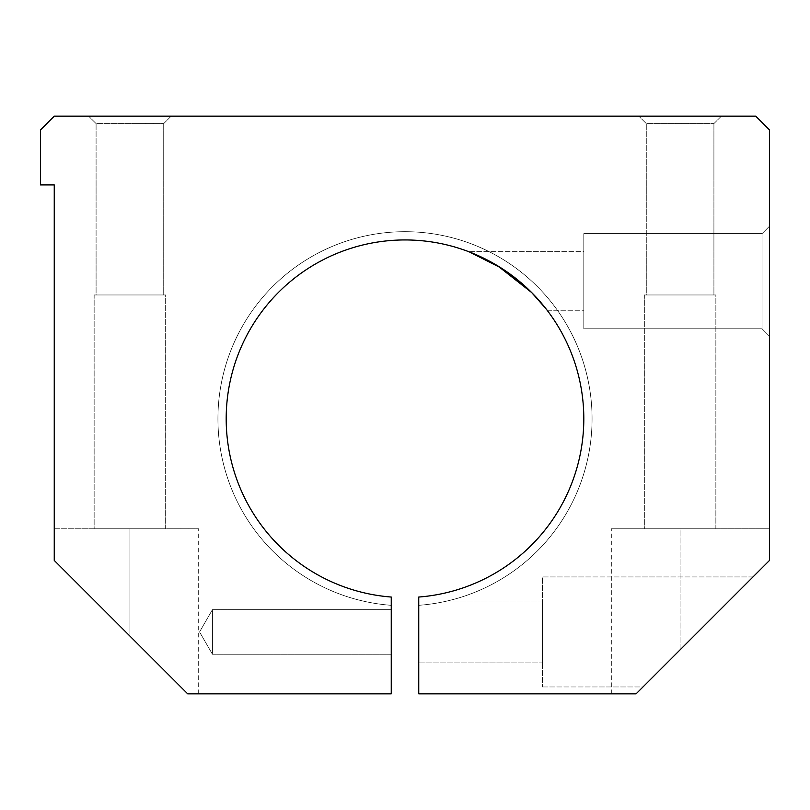 <?xml version="1.0" encoding="UTF-8"?>
<svg xmlns="http://www.w3.org/2000/svg" width="810" height="810" viewBox="0 0 810 810"><rect width="100%" height="100%" fill="white"/><g stroke="black" fill="none" stroke-linecap="round" stroke-linejoin="round"><path stroke-width="0.61" stroke-dasharray="4.05 3.04" d="M391.25 597.041A178.807 178.807 0 0 1 226.324 411.875A178.807 178.807 0 0 1 405 239.942A178.807 178.807 0 0 0 226.324 411.875A178.807 178.807 0 0 0 391.25 597.041A178.807 178.807 0 0 1 226.324 411.875A178.807 178.807 0 0 1 405 239.942A178.807 178.807 0 0 0 226.324 411.875A178.807 178.807 0 0 0 391.25 597.041A178.807 178.807 0 0 1 226.324 411.875A178.807 178.807 0 0 1 405 239.942A178.807 178.807 0 0 1 583.676 411.875A178.807 178.807 0 0 1 418.75 597.041L418.75 693.846L418.75 597.041A178.807 178.807 0 0 0 583.676 411.875A178.807 178.807 0 0 0 405 239.942A178.807 178.807 0 0 0 226.324 411.875A178.807 178.807 0 0 0 391.25 597.041L391.25 605.313A187.059 187.059 0 0 1 218.062 411.875A187.059 187.059 0 0 1 405 231.69A187.059 187.059 0 0 0 218.062 411.875A187.059 187.059 0 0 0 391.25 605.313A187.059 187.059 0 0 1 218.062 411.875A187.059 187.059 0 0 1 405 231.69A187.059 187.059 0 0 0 218.062 411.875A187.059 187.059 0 0 0 391.25 605.313L391.25 597.041L391.25 605.313A187.059 187.059 0 0 1 218.062 411.875A187.059 187.059 0 0 1 405 231.69A187.059 187.059 0 0 1 591.938 411.875A187.059 187.059 0 0 1 418.75 605.313L418.75 597.041A178.807 178.807 0 0 0 583.676 411.875A178.807 178.807 0 0 0 405 239.942A178.807 178.807 0 0 1 583.676 411.875A178.807 178.807 0 0 1 418.75 597.041L418.75 605.313A187.059 187.059 0 0 0 591.938 411.875A187.059 187.059 0 0 0 405 231.69A187.059 187.059 0 0 1 591.938 411.875A187.059 187.059 0 0 1 418.75 605.313A187.059 187.059 0 0 0 591.938 411.875A187.059 187.059 0 0 0 405 231.69A187.059 187.059 0 0 0 218.062 411.875A187.059 187.059 0 0 0 391.25 605.313L391.25 597.041A178.807 178.807 0 0 1 226.324 411.875A178.807 178.807 0 0 1 405 239.942A178.807 178.807 0 0 1 583.676 411.875A178.807 178.807 0 0 1 418.75 597.041A178.807 178.807 0 0 0 583.676 411.875A178.807 178.807 0 0 0 405 239.942A178.807 178.807 0 0 0 226.324 411.875A178.807 178.807 0 0 0 391.25 597.041L391.25 693.846L391.25 597.041A178.807 178.807 0 0 1 226.324 411.875A178.807 178.807 0 0 1 405 239.942A178.807 178.807 0 0 1 583.676 411.875A178.807 178.807 0 0 1 418.75 597.041A178.807 178.807 0 0 0 583.676 411.875A178.807 178.807 0 0 0 405 239.942A178.807 178.807 0 0 0 226.324 411.875A178.807 178.807 0 0 0 391.25 597.041L391.25 605.313L391.25 597.041M713.914 123.596L721.356 116.154L638.827 116.154L646.279 123.596L713.914 123.596L646.279 123.596L646.279 294.962L713.914 294.962L713.914 123.596L713.914 294.962L646.279 294.962L713.914 294.962L646.279 294.962L646.279 123.596L713.914 123.596L646.279 123.596L638.827 116.154L721.356 116.154L713.914 123.596M715.858 528.788L715.858 294.962L644.335 294.962L644.335 528.788L715.858 528.788L644.335 528.788L644.335 294.962L715.858 294.962L715.858 528.788L644.335 528.788L715.858 528.788M163.721 123.596L171.173 116.154L88.644 116.154L96.086 123.596L163.721 123.596L96.086 123.596L96.086 294.962L163.721 294.962L163.721 123.596L163.721 294.962L96.086 294.962L163.721 294.962L96.086 294.962L96.086 123.596L163.721 123.596L96.086 123.596L88.644 116.154L171.173 116.154L163.721 123.596M165.665 528.788L165.665 294.962L94.142 294.962L94.142 528.788L165.665 528.788L94.142 528.788L94.142 294.962L165.665 294.962L165.665 528.788L94.142 528.788L165.665 528.788M762.058 328.779L769.5 336.231L769.5 226.192L762.058 233.634L762.058 328.779L762.058 233.634L583.808 233.634L583.808 328.779L762.058 328.779L583.808 328.779L583.808 233.634L583.808 328.779L583.808 233.634L762.058 233.634L762.058 328.779L762.058 233.634L769.5 226.192L769.5 336.231L762.058 328.779M547.53 310.777L583.808 310.777L583.808 251.637L468.595 251.637L583.808 251.637L583.808 310.777L547.53 310.777L531.633 292.511L547.53 310.777M542.548 686.971L642.958 686.971L752.996 576.933L542.548 576.933L542.548 686.971L542.548 576.933L542.548 686.971L542.548 576.933L752.996 576.933L642.958 686.971L542.548 686.971M418.75 662.904L542.548 662.904L542.548 601L418.75 601L418.75 662.904L418.75 601L542.548 601L542.548 662.904L418.75 662.904L418.75 601L418.75 662.904M212.433 654.247L391.25 654.247L391.25 609.657L212.433 609.657L212.433 654.247L212.433 609.657L199.564 631.952L212.433 654.247L199.564 631.952L212.433 609.657L212.433 654.247L212.433 609.657L391.25 609.657L391.25 654.247L212.433 654.247M542.548 601L542.548 662.904L542.548 601M391.25 609.657L391.25 654.247L391.25 609.657M391.25 693.846L187.677 693.846L54.25 560.429L54.25 184.923L40.5 184.923L40.5 129.904L54.25 116.154L755.75 116.154L769.5 129.904L769.5 560.429L636.083 693.846L418.75 693.846L636.083 693.846C603.521 693.846 603.521 693.846 636.083 693.846L611.317 693.846L636.083 693.846L680.096 649.833L680.096 528.788L769.5 528.788L769.5 560.429L636.083 693.846L769.5 560.429L769.5 528.788L611.317 528.788L680.096 528.788L680.096 649.833L680.096 528.788L611.317 528.788L769.5 528.788L680.096 528.788L680.096 649.833L769.5 560.429L636.083 693.846L769.5 560.429L769.5 129.904L755.75 116.154L54.25 116.154L40.5 129.904L40.5 184.923L54.25 184.923L54.25 560.429L54.25 528.788L198.683 528.788L54.25 528.788L129.904 528.788L129.904 636.083L54.25 560.429L129.904 636.083L129.904 528.788L54.25 528.788L54.25 560.429L54.25 528.788L54.25 560.429L187.677 693.846L198.683 693.846L187.677 693.846L129.904 636.083L129.904 528.788L198.683 528.788L129.904 528.788L129.904 636.083L187.677 693.846C202.227 693.846 202.227 693.846 187.677 693.846L391.25 693.846M583.808 251.637L583.808 310.777L583.808 251.637M94.142 294.962L165.665 294.962L94.142 294.962M644.335 294.962L715.858 294.962L644.335 294.962M752.996 576.933L642.958 686.971L752.996 576.933M769.5 336.231L769.5 226.192L769.5 336.231M418.75 597.041L418.75 605.313A187.059 187.059 0 0 0 591.938 411.875A187.059 187.059 0 0 0 405 231.69A187.059 187.059 0 0 0 218.062 411.875A187.059 187.059 0 0 0 391.25 605.313A187.059 187.059 0 0 1 218.062 411.875A187.059 187.059 0 0 1 405 231.69A187.059 187.059 0 0 1 591.938 411.875A187.059 187.059 0 0 1 418.75 605.313A187.059 187.059 0 0 0 591.938 411.875A187.059 187.059 0 0 0 405 231.69A187.059 187.059 0 0 1 591.938 411.875A187.059 187.059 0 0 1 418.75 605.313L418.75 597.041A178.807 178.807 0 0 0 583.676 411.875A178.807 178.807 0 0 0 405 239.942A178.807 178.807 0 0 1 583.676 411.875A178.807 178.807 0 0 1 418.75 597.041M171.173 116.154L88.644 116.154L171.173 116.154M721.356 116.154L638.827 116.154L721.356 116.154M129.904 636.083L54.25 560.429L129.904 636.083M611.317 693.846L611.317 528.788M198.683 693.846L198.683 528.788"/><path stroke-width="1.21" d="M405 239.942A178.807 178.807 0 0 0 226.324 411.875A178.807 178.807 0 0 0 391.25 597.041L391.25 693.846L187.677 693.846L54.25 560.429L54.25 184.923L40.5 184.923L40.5 129.904L54.25 116.154L755.75 116.154L769.5 129.904L769.5 560.429L636.083 693.846L418.75 693.846L418.75 597.041A178.807 178.807 0 0 0 583.676 411.875A178.807 178.807 0 0 0 405 239.942A178.807 178.807 0 0 1 583.676 411.875A178.807 178.807 0 0 1 418.75 597.041L418.75 693.846L636.083 693.846L769.5 560.429L769.5 129.904L755.75 116.154L54.25 116.154L40.5 129.904L40.5 184.923L54.25 184.923L54.25 560.429L187.677 693.846L391.25 693.846L391.25 597.041A178.807 178.807 0 0 1 226.324 411.875A178.807 178.807 0 0 1 405 239.942M469.415 251.951L501.248 268.059L531.633 292.511L497.927 265.994L480.563 256.699L468.595 251.637L480.563 256.699L497.927 265.994L531.633 292.511L501.248 268.059L469.415 251.951M545.96 308.731L531.633 292.511L545.96 308.731"/></g></svg>

